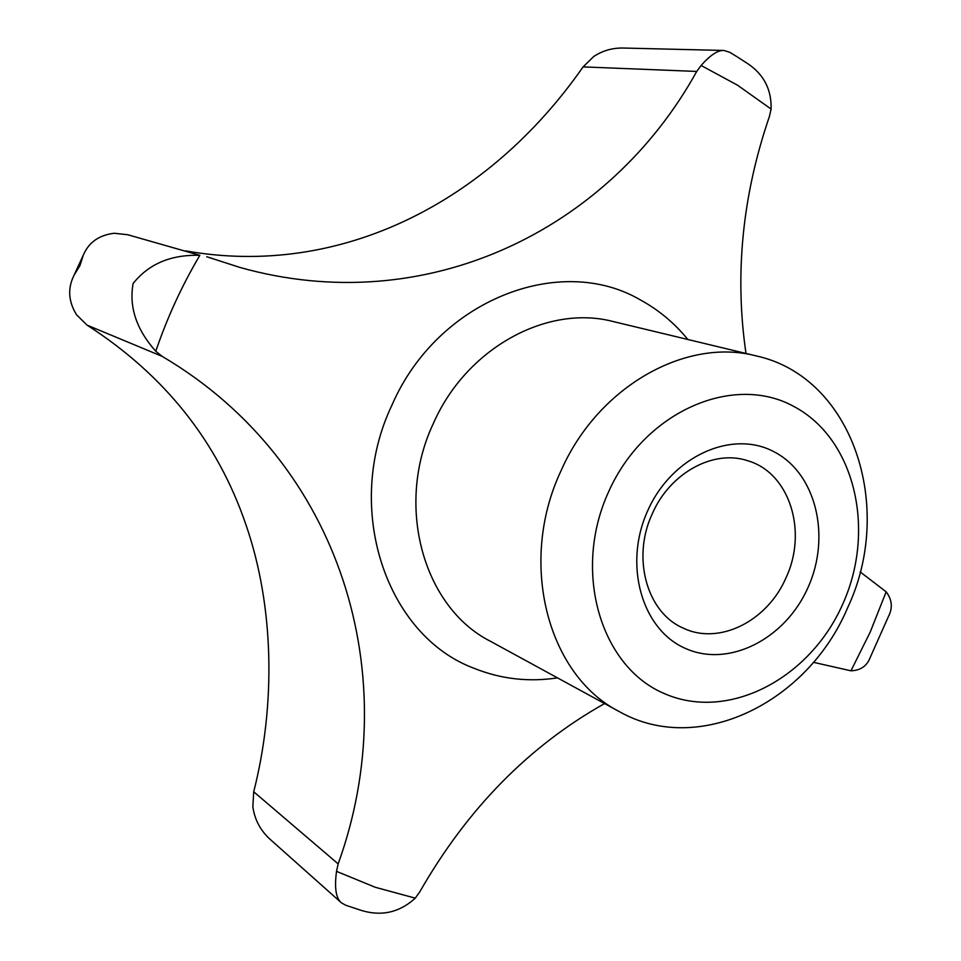 <?xml version="1.0" encoding="UTF-8"?>
<svg xmlns="http://www.w3.org/2000/svg" width="961" height="961" viewBox="0 0 961 961"><rect width="100%" height="100%" fill="white"/><g stroke="black" fill="none" stroke-linecap="round" stroke-linejoin="round"><path stroke-width="1.44" d="M162.181 356.375C342.777 462.818 405.35 678.19 338.164 863.891L336.518 871.363C334.308 887.892 335.942 898.379 341.419 902.823L271.35 840.431C260.948 831.445 254.773 820.25 252.851 806.868L253.716 791.768C275.771 705.206 274.353 606.835 245.956 524.754C217.546 441.543 164.583 375.006 87.067 325.13L76.58 314.824C68.387 301.574 67.51 288.42 73.973 275.375L79.967 265.524L83.319 255.121C88.712 242.412 98.995 235.121 114.167 233.259L127.693 234.724L199.84 255.326C170.938 254.497 148.691 263.891 133.123 283.519C128.87 306.955 136.426 329.539 155.778 351.27L162.181 356.375L87.067 325.13M560.984 470.878C597.766 386.658 685.914 337.203 756.343 355.942C852.827 377.072 895.328 507.252 847.47 608.133C807.372 702.996 698.371 756.523 619.34 711.62C547.626 675.355 517.751 562.593 560.984 470.878M608.601 491.804C644.326 411.38 733.531 372.892 794.134 406.623C855.326 439.201 876.072 530.484 842.737 604.109C810.267 678.118 729.231 721.375 665.288 693.986C600.865 667.799 571.939 571.771 608.601 491.804M341.419 902.823L345.708 905.238L358.165 909.37C379.703 916.974 398.743 913.226 415.272 898.151L419.789 891.832C467.31 808.826 528.91 746.072 604.589 703.56M737.063 56.771L729.904 52.362L723.945 50.465C717.879 50.068 710.275 55.077 701.122 65.492L696.725 71.438L583.087 66.886L593.706 56.531C602.883 50.465 613.118 47.642 624.41 48.062L723.945 50.465M652.327 513.667C670.057 472.728 713.843 449.111 747.874 460.787C789.618 472.86 807.877 531.493 786.014 577.753C767.563 620.998 719.296 645.492 683.403 628.182C646.993 612.854 631.449 557.969 652.327 513.667M647.774 510.591C671.847 456.235 732.042 429.291 773.917 451.718C816.189 473.365 831.193 536.394 808.033 587.459C785.473 638.801 729.111 667.991 685.673 648.531C641.888 629.887 623.04 564.624 647.774 510.591M338.164 863.891L253.716 791.768M696.725 71.438C609.13 229.979 426.372 319.941 239.95 267.446L206.759 256.743M185.737 250.881C340.146 278.354 488.717 202.315 583.087 66.886M813.45 662.321L850.953 670.814C860.636 670.466 867.086 665.925 870.318 657.216L888.408 616.59C892.889 607.929 892.144 599.664 886.15 591.82L860.143 571.879M745.988 353.456C734.48 274.63 742.288 195.648 769.401 116.509L771.118 109.073C771.635 88.4 762.83 72.628 744.727 61.732L737.988 57.348M557.5 677.877C528.682 682.25 500.897 679.067 474.157 668.327C386.238 635.798 342.717 508.093 392.016 404.977C437.519 300.036 560.047 252.683 640.519 300C658.753 309.971 674.526 323.124 687.848 339.485M619.34 711.62L490.158 641.131C423.2 607.088 394.587 505.162 433.459 423.236C466.493 347.954 547.398 304.156 613.25 321.563L756.343 355.942M415.272 898.151L375.258 887.279L336.518 871.363M701.122 65.492L737.543 85.205L771.118 109.073M886.15 591.82L870.222 632.086L850.953 670.814M155.778 351.27C167.19 317.671 181.881 285.693 199.84 255.326M73.973 275.375L83.319 255.121"/></g></svg>
